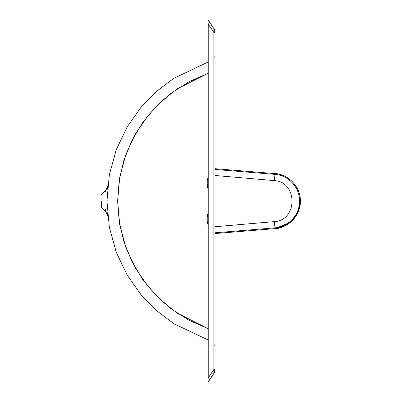 <?xml version="1.0" encoding="UTF-8"?>
<svg xmlns="http://www.w3.org/2000/svg" width="402" height="402" viewBox="0 0 402 402"><rect width="100%" height="100%" fill="white"/><g stroke="black" fill="none" stroke-linecap="round" stroke-linejoin="round"><path stroke-width="0.6" d="M207.934 380.508L208.216 377.955L213.849 369.508L213.849 373.453L213.849 369.508L215.045 369.508L213.849 373.453L215.045 369.508L215.045 32.492L213.849 28.547L213.849 32.492L208.216 24.045L207.934 20.1L213.849 28.547L214.502 29.778L215.045 32.492L215.045 369.508L213.849 369.508L213.849 32.492L208.216 24.045L207.934 21.547L207.934 380.453L208.216 377.955L208.216 24.045L208.216 377.955L213.849 369.508L213.849 32.492L215.045 32.492L213.849 32.492L213.849 28.547L214.502 29.778M208.216 381.9L213.849 373.453L207.934 381.9L208.216 381.9L207.934 381.9L207.934 21.492M214.502 372.222L214.889 370.986M208.216 20.1L213.849 28.547L215.045 32.492M207.934 379.548L207.934 379.237M207.934 378.583L207.934 377.965M207.934 377.694L207.934 376.609M207.934 25.391L207.934 24.306M207.934 73.4L177.106 88.937L161.905 100.892L147.74 115.902L135.434 133.906L125.841 154.574L119.726 177.247L117.625 201L119.726 224.753L125.841 247.426L135.434 268.094L147.74 286.098L161.905 301.108L177.106 313.063L207.934 328.6L188.895 320.188L171.373 308.962L155.78 295.174L142.489 279.164L131.806 261.3L123.992 242.009L119.228 221.753L117.625 201L119.228 180.247L123.992 159.991L131.806 140.7L142.489 122.836L155.78 106.826L171.373 93.038L188.895 81.812L207.934 73.4M207.934 339.861L173.885 323.716L156.936 310.962L141.047 294.751L127.163 275.099L116.299 252.376L109.349 227.316L106.957 201L109.349 174.684L116.299 149.624L127.163 126.901L141.047 107.249L156.936 91.038L173.885 78.284L207.934 62.139L173.885 78.284L156.936 91.038L141.047 107.249L127.163 126.901L116.299 149.624L109.349 174.684L106.957 201L109.349 227.316L116.299 252.376L127.163 275.099L141.047 294.751L156.936 310.962L173.885 323.716L207.934 339.861M107.434 212.794L107.646 215.16M107.043 206.005L107.038 205.718M107.55 187.9L107.58 187.553L107.55 187.9M107.58 187.528L107.646 186.84M107.641 186.91L107.721 186.121L105.59 191M107.656 186.774L107.625 187.086M106.957 201.387L106.957 201.01L104.877 201C105.736 187.478 105.736 187.478 104.877 201L106.957 201L106.957 200.613M107.44 189.196L107.505 188.367M107.57 187.644L107.671 186.583M107.57 214.356L107.671 215.417L107.57 214.356M107.681 215.517L107.716 215.829L107.681 215.517M104.877 201C105.736 214.522 105.736 214.522 104.877 201C105.736 214.522 105.736 214.522 104.877 201L101.626 201L104.877 201C105.736 187.478 105.736 187.478 104.877 201M107.59 215.075L107.721 215.879L105.676 211.593L101.626 207.543L105.676 211.593C107.349 214.176 108.032 215.603 107.721 215.879L105.59 211M105.56 210.759L105.349 209.075M101.626 201L101.626 207.543L101.626 201M105.47 191.925L105.56 191.241M106.957 201L108.495 201L106.957 200.774M214.819 345.931L215.045 341.127M215.045 338.705L215.045 336.77M215.045 65.23L215.045 64.255M215.045 60.873L214.819 56.069M215.045 58.235L215.045 58.627M215.045 63.606L215.045 64.355M215.045 67.245L215.045 69.451M107.721 186.111L105.676 190.407L101.626 194.457M275.043 228.612C288.943 227.788 300.691 215.035 300.374 201.116C300.691 187.191 288.943 174.443 275.043 173.619L215.045 168.689L275.043 173.619C283.4 173.368 300.244 182.568 300.374 201.116C300.244 219.658 283.4 228.864 275.043 228.612L274.395 221.613C297.882 220.427 297.882 181.799 274.395 180.614L215.045 175.488L274.395 180.614L275.043 173.619L274.395 180.614C297.882 181.799 297.882 220.427 274.395 221.613L274.978 227.839C288.485 227.019 299.837 214.628 299.535 201.116C299.837 187.598 288.485 175.207 274.978 174.393C288.485 175.207 299.837 187.598 299.535 201.116C299.837 214.628 288.485 227.019 274.978 227.839L215.045 232.793L274.978 227.839L275.043 228.612L215.045 233.537L275.043 228.612M215.045 169.433L274.978 174.393L215.045 169.433M215.045 174.156L215.045 172.684M215.045 171.9L215.045 170.704M215.045 170.227L215.045 169.634M215.045 226.738L274.395 221.613L215.045 226.738L215.045 175.488M215.045 232.592L215.045 232.004M215.045 231.527L215.045 230.326M215.045 229.542L215.045 228.075M300.374 201.126L298.49 211.166L293.083 219.829L284.892 225.934L275.043 228.637L215.045 233.567L275.043 228.637L290.721 222.105L297.601 213.201L300.374 201.126M207.105 220.055L207.789 223.733L207.09 220.055L207.789 220.055L207.789 217.783L207.09 217.783L207.789 214.105L207.09 217.783L207.588 217.783M207.1 220.306L207.588 220.055M207.105 217.783L207.1 217.522M207.789 220.055L207.789 217.783M207.789 223.723L207.492 222.819M207.286 221.939L207.161 221.08M207.161 216.738L207.291 215.894M207.497 215.015L207.789 214.115M207.105 184.473L207.789 188.151L207.09 184.473L207.789 184.473L207.789 182.196L207.09 182.196L207.789 178.523L207.09 182.196L207.588 182.196M207.1 184.719L207.588 184.473M207.105 182.196L207.1 181.935M207.789 184.473L207.789 182.196M207.789 188.141L207.492 187.237M207.286 186.357L207.161 185.498M207.161 181.156L207.291 180.312M207.497 179.433L207.789 178.533M214.402 372.458L215.045 369.508M105.676 190.407L107.721 186.121L107.585 186.94M215.045 341.404L215.045 344.107M215.045 60.591L215.045 57.893M215.045 69.822L215.045 66.868M215.045 64.456L215.045 62.787M215.045 61.496L215.045 61.054M215.045 60.255L215.045 59.727M215.045 59.245L215.045 58.712M215.045 332.921L215.045 335.127M215.045 341.519L215.045 342.132M215.045 342.79L215.045 343.288M207.934 213.628L207.749 214.09M207.749 223.748L207.934 224.215M207.934 178.041L207.749 178.508M207.749 188.166L207.934 188.628"/></g></svg>
